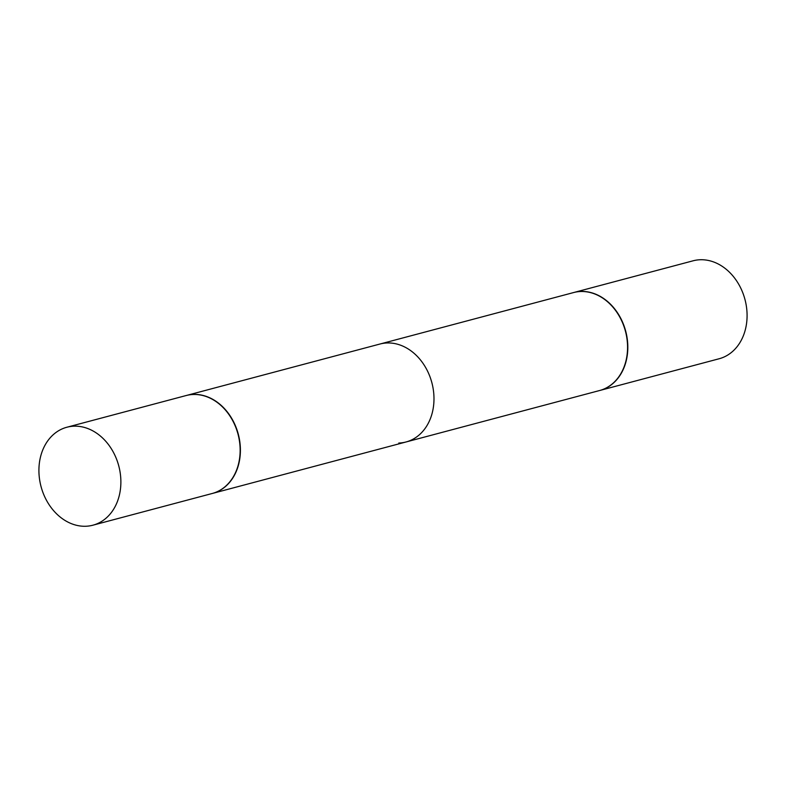 <?xml version="1.0" encoding="UTF-8"?>
<svg xmlns="http://www.w3.org/2000/svg" width="786" height="786" viewBox="0 0 786 786"><rect width="100%" height="100%" fill="white"/><g stroke="black" fill="none" stroke-linecap="round" stroke-linejoin="round"><path stroke-width="1.18" d="M85.684 526.256A50.677 40.204 75.1 0 1 40.017 482.064A50.677 40.204 75.1 0 1 66.879 427.24A50.677 40.204 75.1 0 1 74.1 426.179A50.677 40.204 75.1 0 1 119.777 470.372A50.677 40.204 75.1 0 1 92.915 525.195A50.677 40.204 75.1 0 1 85.684 526.256M66.879 427.24L186.144 395.535A50.677 40.204 75.1 0 1 193.376 394.484A50.677 40.204 75.1 0 1 239.042 438.676A50.677 40.204 75.1 0 1 212.181 493.5L92.915 525.195M186.272 395.505A50.677 40.204 75.1 0 1 186.4 395.476L573.564 292.569A50.677 40.204 75.1 0 1 580.795 291.508A50.677 40.204 75.1 0 1 626.462 335.701A50.677 40.204 75.1 0 1 599.6 390.524L406.018 441.978A50.677 40.204 -104.9 0 0 432.88 387.154A50.677 40.204 -104.9 0 0 387.213 342.961A50.677 40.204 -104.9 0 0 379.982 344.022L573.564 292.569A50.677 40.204 75.1 0 1 580.795 291.508A50.677 40.204 75.1 0 1 626.462 335.701A50.677 40.204 75.1 0 1 599.6 390.524L212.436 493.431A50.677 40.204 75.1 0 1 212.308 493.47M398.787 443.039A50.677 40.204 -104.9 0 0 406.018 441.978M700.316 259.744A50.677 40.204 75.1 0 1 745.983 303.936A50.677 40.204 75.1 0 1 719.121 358.76L599.856 390.465A50.677 40.204 75.1 0 1 599.728 390.495A50.677 40.204 75.1 0 0 599.856 390.465A50.677 40.204 75.1 0 0 626.717 335.632A50.677 40.204 75.1 0 0 581.051 291.439A50.677 40.204 75.1 0 1 626.717 335.632A50.677 40.204 75.1 0 1 599.856 390.465L719.121 358.76A50.677 40.204 75.1 0 0 745.983 303.936A50.677 40.204 75.1 0 0 700.316 259.744A50.677 40.204 75.1 0 0 693.085 260.805A50.677 40.204 75.1 0 1 700.316 259.744M573.692 292.53A50.677 40.204 75.1 0 1 573.819 292.5A50.677 40.204 75.1 0 1 581.051 291.439A50.677 40.204 75.1 0 0 573.819 292.5A50.677 40.204 75.1 0 0 573.692 292.53M186.4 395.476A50.677 40.204 75.1 0 1 193.621 394.415A50.677 40.204 75.1 0 1 239.298 438.608A50.677 40.204 75.1 0 1 212.436 493.431M693.085 260.805L573.819 292.5L693.085 260.805"/></g></svg>

